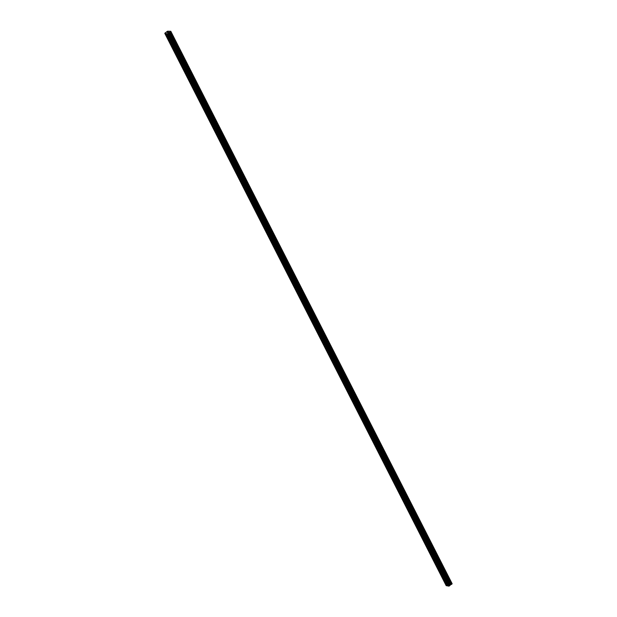 <?xml version="1.0" encoding="UTF-8"?>
<svg xmlns="http://www.w3.org/2000/svg" width="617" height="617" viewBox="0 0 617 617"><rect width="100%" height="100%" fill="white"/><g stroke="black" fill="none" stroke-linecap="round" stroke-linejoin="round"><path stroke-width="0.93" d="M168.009 36.557L168.063 37.105L167.145 35.863L168.009 36.557M173.809 47.941L173.863 48.488L172.945 47.247L173.809 47.941M179.609 59.332L178.753 58.638L179.609 59.332M185.416 70.716L185.47 71.264L184.552 70.022L185.416 70.716M191.216 82.107L191.27 82.647L190.352 81.413L191.216 82.107M197.016 93.491L197.07 94.039L196.214 93.344L196.16 92.797L197.016 93.491M202.816 104.882L201.96 104.188L202.816 104.882M208.623 116.266L208.677 116.814L207.759 115.572L208.623 116.266M214.423 127.65L214.477 128.197L213.559 126.955L214.423 127.65M220.223 139.041L219.367 138.347L220.223 139.041M226.023 150.425L226.084 150.972L225.22 150.278L225.166 149.73L226.023 150.425M231.83 161.816L231.884 162.356L231.02 161.662L230.966 161.122L231.83 161.816M237.63 173.2L237.684 173.747L236.766 172.505L237.63 173.2M243.43 184.591L243.484 185.131L242.628 184.437L242.574 183.889L243.43 184.591M249.237 195.975L249.291 196.514L248.373 195.28L249.237 195.975M255.037 207.358L255.091 207.906L254.227 207.212L254.173 206.664L255.037 207.358M260.837 218.75L259.981 218.056L260.837 218.75M266.637 230.133L266.691 230.681L265.78 229.439L266.637 230.133M272.444 241.525L272.498 242.065L271.58 240.831L272.444 241.525M278.244 252.908L278.298 253.456L277.434 252.762L277.38 252.214L278.244 252.908M284.044 264.292L284.098 264.84L283.242 264.145L283.188 263.598L284.044 264.292M289.843 275.683L288.987 274.989L289.843 275.683M295.651 287.067L295.705 287.615L294.787 286.373L295.651 287.067M301.451 298.458L301.505 298.998L300.587 297.764L301.451 298.458M307.251 309.842L307.305 310.39L306.448 309.695L306.394 309.148L307.251 309.842M313.058 321.233L313.112 321.773L312.194 320.539L313.058 321.233M318.858 332.617L318.912 333.165L317.994 331.923L318.858 332.617M324.658 344.001L324.712 344.548L323.802 343.307L324.658 344.001M330.457 355.392L329.601 354.698L330.457 355.392M336.265 366.776L336.319 367.323L335.401 366.082L336.265 366.776M342.065 378.167L342.119 378.707L341.201 377.473L342.065 378.167M347.865 389.551L347.919 390.098L347.009 388.857L347.865 389.551M353.664 400.934L353.726 401.482L352.862 400.788L352.808 400.24L353.664 400.934M359.472 412.326L359.526 412.866L358.608 411.632L359.472 412.326M365.272 423.709L365.326 424.257L364.408 423.015L365.272 423.709M371.072 435.101L370.215 434.407L371.072 435.101M376.879 446.484L376.933 447.032L376.015 445.79L376.879 446.484M382.679 457.876L382.733 458.416L381.869 457.721L381.815 457.182L382.679 457.876M388.479 469.259L388.533 469.807L387.677 469.113L387.623 468.565L388.479 469.259M394.278 480.643L394.332 481.191L393.476 480.496L393.422 479.949L394.278 480.643M400.086 492.034L400.14 492.574L399.276 491.88L399.222 491.34L400.086 492.034M405.886 503.418L405.94 503.966L405.022 502.724L405.886 503.418M411.686 514.809L410.829 514.115L411.686 514.809M417.485 526.193L417.547 526.741L416.683 526.046L416.629 525.499L417.485 526.193M423.293 537.577L423.347 538.124L422.429 536.883L423.293 537.577M429.093 548.968L429.147 549.508L428.229 548.274L429.093 548.968M434.892 560.352L434.946 560.899L434.09 560.205L434.036 559.658L434.892 560.352M440.7 571.743L440.754 572.283L439.89 571.589L439.836 571.049L440.7 571.743M446.5 583.127L446.554 583.674L445.69 582.98L445.636 582.433L446.5 583.127M165.572 33.526L164.855 33.187L167.562 31.189L170.801 31.282L167.901 33.758L165.572 33.526L446.963 585.795L448.49 586.019M164.808 33.387L446.199 585.649L446.932 585.726M451.952 583.867L170.801 31.282M167.13 33.819L448.52 586.081L452.022 583.99L170.624 31.737L452.022 583.99M167.855 32.076L167.192 32.539L168.156 32.084M168.487 32.146L167.778 32.647M446.677 585.68L165.287 33.418M446.569 585.718L165.179 33.457M451.659 584.268L170.261 32.007M450.988 584.515L169.59 32.254M450.749 584.6L169.359 32.339M450.58 584.692L169.189 32.431M449.292 586.019L167.901 33.758M448.891 586.15L167.5 33.889M448.227 585.973L166.837 33.704M448.127 586.011L166.737 33.742M170.739 31.428L452.13 583.69L170.755 31.405M451.999 584.014L170.608 31.752M451.59 584.299L170.192 32.03M451.027 584.492L169.636 32.231M450.171 584.993L168.773 32.732M450.071 585.101L168.68 32.84M449.94 585.502L168.549 33.241M449.847 585.61L168.456 33.341"/></g></svg>
